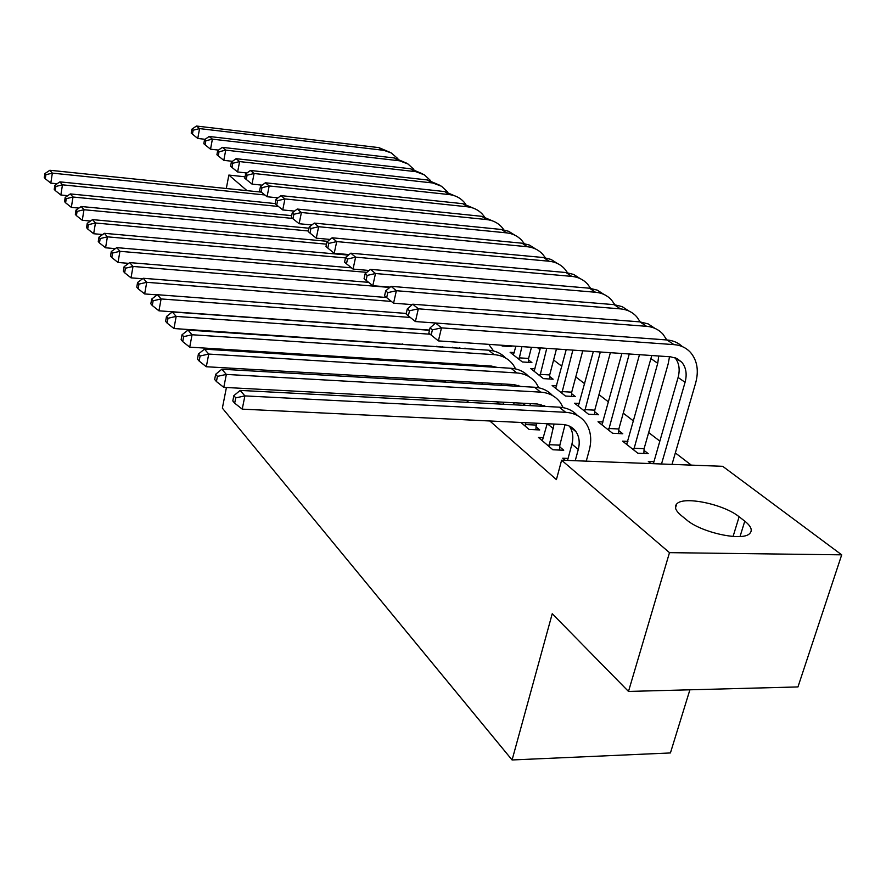 <?xml version="1.0" encoding="UTF-8"?>
<svg xmlns="http://www.w3.org/2000/svg" width="886" height="886" viewBox="0 0 886 886"><rect width="100%" height="100%" fill="white"/><g stroke="black" fill="none" stroke-linecap="round" stroke-linejoin="round"><path stroke-width="1.33" d="M691.302 465.117L675.331 452.923M659.86 441.117L648.674 432.567M633.612 421.071L623.246 413.164M608.571 401.967L598.969 394.635M584.682 383.716L575.778 376.927M561.846 366.283L553.595 359.993M539.995 349.605L537.492 347.689M722.699 466.313L841.7 554.835L669.484 552.654L561.613 460.211L722.699 466.313M669.484 552.654L628.495 691.434L797.954 686.938L841.7 554.835M689.895 689.806L670.425 752.945L512.086 759.966L222.364 408.136L226.417 387.514M627.908 441.394L622.581 441.162L637.876 453.244L648.22 453.665L644.011 450.376M543.506 437.695L538.466 437.474L552.897 449.789L563.74 450.232L559.764 446.876M579.378 403.473L574.56 403.219L588.514 414.238L598.526 414.748L594.683 411.746M496.758 401.856L499.305 404.027M535.044 368.82L530.681 368.543L543.439 378.632L553.141 379.208L549.63 376.461M456.091 363.869L451.982 363.614L453.222 364.667M510.524 345.85L511.543 346.636L502.14 345.994L501.133 345.197M402.255 343.846L402.964 344.466M422.567 361.743L423.818 362.839M443.886 380.515L445.724 382.132M466.28 400.239L468.76 402.421M489.825 420.972L556.408 479.614L561.613 460.211M514.29 352.584L510.126 352.307L522.352 361.964L531.899 362.584L528.532 359.949M473.811 382.254L475.682 383.86M556.718 385.764L552.144 385.499L565.478 396.042L575.324 396.585L571.658 393.716M520.89 422.456L529.075 429.444L539.729 429.943L535.941 426.731M603.078 422.002L598.017 421.758L612.625 433.287L622.792 433.752L618.782 430.607M568.081 458.416L562.754 458.217L565.257 460.343M653.946 461.717L648.33 461.506L650.966 463.588M744.783 521.156C751.195 526.295 752.812 530.437 749.645 533.605C742.402 541.567 701.081 532.564 686.606 519.872L681.135 515.419C675.586 510.735 674.091 506.936 676.671 504.012C683.161 495.761 723.629 504.045 739.123 516.771L744.783 521.156L740.043 536.506M226.307 188.508L228.854 175.063L245.068 176.801M247.039 190.656L228.854 175.063M237.193 332.771L237.071 333.369M233.815 349.915L233.616 350.967M230.238 368.122L229.928 369.695M628.495 691.434L552.233 613.732L512.086 759.966M57.092 183.745L50.79 183.114L45.275 178.717L45.895 174.719L44.909 173.578L44.3 177.565L45.275 178.717M44.909 173.578L49.871 170.267L261.337 192.129M49.871 170.267L52.34 173.124L264.848 194.964M45.895 174.719L52.34 173.124L50.79 183.114M205.109 139.301L197.777 138.46L192.439 134.14L193.148 130.209L191.908 129.168L191.199 133.099L192.439 134.14M191.908 129.168L196.448 126.033L378.887 147.619L390.615 152.591M196.448 126.033L199.571 128.603L383.848 150.332L391.235 152.924L397.869 158.649M193.148 130.209L199.571 128.603L197.777 138.46M67.768 195.673L60.857 194.998L55.231 190.523L55.873 186.459L54.854 185.263L54.223 189.316L55.231 190.523M54.854 185.263L59.894 181.863L275.169 203.57M59.894 181.863L62.463 184.831L278.425 206.46M55.873 186.459L62.463 184.831L60.857 194.998M78.898 208.088L71.345 207.379L65.608 202.816L66.262 198.674L65.199 197.423L64.545 201.554L65.608 202.816M65.199 197.423L70.326 193.923L291.671 215.652M70.326 193.923L72.995 197.024L292.568 218.421M66.262 198.674L72.995 197.024L71.345 207.379M218.499 150.088L210.536 149.191L205.087 144.795L205.829 140.785L204.533 139.711L203.802 143.709L205.087 144.795M204.533 139.711L209.129 136.477L394.414 157.985L406.364 163.057M209.129 136.477L212.385 139.157L399.542 160.798L408.003 163.999L413.873 169.37M205.829 140.785L212.385 139.157L210.536 149.191M232.442 161.307L223.804 160.355L218.255 155.881L219.019 151.794L217.668 150.675L216.915 154.751L218.255 155.881M217.668 150.675L222.331 147.353L410.55 168.761L422.7 173.911M222.331 147.353L225.72 150.144L415.844 171.674L424.427 174.896L430.485 180.511M219.019 151.794L225.72 150.144L223.804 160.355M90.516 221.035L82.265 220.282L76.417 215.619L77.093 211.4L75.986 210.104L75.31 214.312L76.417 215.619M75.986 210.104L81.191 206.504L308.959 228.223M81.191 206.504L83.982 209.727L308.394 230.969M77.093 211.4L83.982 209.727L82.265 220.282M102.654 234.535L93.672 233.738L87.692 228.987L88.401 224.69L87.238 223.327L86.54 227.624L87.692 228.987M87.238 223.327L92.532 219.617L327.643 241.346M92.532 219.617L95.444 222.995L326.491 244.159M88.401 224.69L95.444 222.995L93.672 233.738M246.972 172.991L237.625 171.984L231.966 167.421L232.752 163.257L231.357 162.094L230.57 166.236L231.966 167.421M231.357 162.094L236.086 158.683L427.318 179.947L439.689 185.207M236.086 158.683L239.608 161.584L432.8 182.981L441.494 186.237L447.751 192.107M232.752 163.257L239.608 161.584L237.625 171.984M262.145 185.163L252.023 184.1L246.253 179.437L247.072 175.206L245.61 173.988L244.791 178.219L246.253 179.437M245.61 173.988L250.406 170.477L444.761 191.586L457.353 196.947M250.406 170.477L254.083 173.512L449.224 194.577C455.016 195.263 459.856 197.644 463.743 201.742L465.715 204.168M247.072 175.206L254.083 173.512L252.023 184.1M115.357 248.634L105.567 247.792L99.465 242.941L100.196 238.555L98.988 237.138L98.268 241.513L99.465 242.941M98.988 237.138L104.371 233.317L348.453 255.113M104.371 233.317L107.405 236.839L345.496 257.904M100.196 238.555L107.405 236.839L105.567 247.792M277.982 197.855L267.051 196.736L261.16 191.985L262.001 187.666L260.484 186.403L259.631 190.711L261.16 191.985M260.484 186.403L265.346 182.782L462.902 203.702L475.727 209.162M265.346 182.782L269.178 185.949L467.553 206.815C473.434 207.49 478.34 209.904 482.272 214.058L484.409 216.727M262.001 187.666L269.178 185.949L267.051 196.736M128.647 263.352L118.015 262.477L111.78 257.527L112.533 253.053L111.271 251.58L110.517 256.043L111.78 257.527M111.271 251.58L116.742 247.626L351.476 267.827M116.742 247.626L119.92 251.314L366.826 272.345M112.533 253.053L119.92 251.314L118.015 262.477M294.551 211.112L282.734 209.938L276.72 205.087L277.595 200.679L276 199.35L275.125 203.747L276.72 205.087M276 199.35L280.94 195.629L481.807 216.328L494.875 221.899M280.94 195.629L284.938 198.929L486.658 219.562C492.627 220.237 497.6 222.685 501.576 226.894L503.879 229.828M277.595 200.679L284.938 198.929L282.734 209.938M142.58 278.758L131.028 277.85L124.649 272.788L125.435 268.225L124.118 266.675L123.342 271.227L124.649 272.788M124.118 266.675L129.677 262.599L368.62 282.346M129.677 262.599L133.011 266.453L389.751 287.441M125.435 268.225L133.011 266.453L131.028 277.85M508.243 345.684L508.21 346.415M311.894 224.955L299.125 223.726L292.978 218.776L293.886 214.279L292.225 212.895L291.317 217.369L292.978 218.776M292.225 212.895L297.231 209.052L501.509 229.485L508.697 231.312L514.832 235.167M297.231 209.052L301.417 212.507L506.57 232.863C512.64 233.527 517.679 235.997 521.688 240.272L524.191 243.506M293.886 214.279L301.417 212.507L299.125 223.726M442.435 347.113L442.568 346.548M436.765 346.736L436.898 346.171M452.502 347.223L452.369 347.777M157.21 294.883L144.662 293.942L138.138 288.77L138.958 284.118L137.574 282.49L136.765 287.13L138.138 288.77M137.574 282.49L143.233 278.282L386.529 297.508M143.233 278.282L146.722 282.313L391.379 301.417M138.958 284.118L146.722 282.313L144.662 293.942M531.456 347.279L528.599 358.453L528.421 362.352M513.404 354.898L515.907 346.216M519.019 359.328L521.932 346.625M330.057 239.43L316.269 238.157L309.989 233.084L310.942 228.51L309.203 227.06L308.25 231.623L309.989 233.084M309.203 227.06L314.275 223.095L522.075 243.207L529.418 245.068L535.653 249.01M314.275 223.095L318.661 226.705L527.358 246.729C533.516 247.393 538.633 249.885 542.686 254.227L545.377 257.782M310.942 228.51L318.661 226.705L316.269 238.157M519.085 357.833L528.599 358.453M461.805 365.209L462.049 364.212M455.858 364.833L456.102 363.847M472.149 364.855L471.906 365.84M459.756 348.276L459.834 347.711M465.039 348.63L465.017 348.054M429.533 330.09L158.948 310.82L152.281 305.526L153.134 300.775L151.683 299.069L150.83 303.809L152.281 305.526M151.683 299.069L157.431 294.717L406.253 313.434M157.431 294.717L161.097 298.947L410.296 317.443M153.134 300.775L161.097 298.947L158.948 310.82M556.463 348.995L549.697 374.933L549.519 378.998M534.103 371.245L540.438 347.899M539.962 375.874L546.762 348.331M349.095 254.592L334.221 253.263L327.798 248.08L328.795 243.406L326.967 241.889L325.982 246.552L327.798 248.08M326.967 241.889L332.117 237.791L543.55 257.549L551.048 259.432L557.405 263.474M332.117 237.791L336.713 241.579L549.065 261.226C555.334 261.879 560.517 264.405 564.615 268.801L567.505 272.711M328.795 243.406L336.713 241.579L334.221 253.263M540.028 374.346L549.697 374.933M482.017 384.225L482.383 382.752M475.505 383.704L476.147 382.387M492.66 383.35L492.295 384.812M480.068 366.35L480.245 365.353M485.794 366.704L485.794 365.708M474.254 349.239L173.955 328.529L167.122 323.113L168.008 318.262L166.49 316.479L165.604 321.319L167.122 323.113M166.49 316.479L172.338 311.961L429.488 330.268M172.338 311.961L176.181 316.402L430.153 334.221M488.784 344.355L493.546 350.967M168.008 318.262L176.181 316.402L173.955 328.529M582.744 350.79L571.725 392.155L571.536 396.374M555.71 388.323L566.209 349.66M561.835 393.162L572.865 350.114M369.097 270.474L353.049 269.089L346.481 263.795L347.511 259.022L345.595 257.427L344.565 262.19L346.481 263.795M345.595 257.427L350.812 253.197L565.999 272.534L573.674 274.45L580.131 278.592M350.812 253.197L355.629 257.161L571.769 276.388C578.137 277.019 583.398 279.577 587.529 284.041L590.641 288.338M347.511 259.022L355.629 257.161L353.049 269.089M561.901 391.59L571.725 392.155M503.137 404.226L503.647 402.222M501.243 385.31L501.565 383.86M514.09 402.776L513.581 404.769M507.445 385.687L507.512 384.203M497.223 367.413L491.287 366.051L189.715 347.146L182.715 341.597L183.646 336.647L182.04 334.764L181.121 339.703L182.715 341.597M182.04 334.764L188.009 330.079L488.618 350.203C495.584 350.745 501.31 353.392 505.795 358.121M188.009 330.079L192.052 334.753L494.122 354.644C502.362 355.319 508.774 358.786 513.382 365.043L515.663 368.941M518.166 385.321L518.044 386.296M183.646 336.647L192.052 334.753L189.715 347.146M610.376 352.683L594.761 410.152L594.561 414.548M578.303 406.176L593.321 351.52M584.705 411.226L600.32 351.997M390.117 287.13L372.796 285.713L366.073 280.297L367.147 275.424L365.143 273.741L364.068 278.614L366.073 280.297M365.143 273.741L370.437 269.366L589.489 288.216L597.341 290.165L603.92 294.418M370.437 269.366L375.498 273.53L595.536 292.258C602.015 292.878 607.342 295.448 611.517 299.989L614.862 304.718M367.147 275.424L375.498 273.53L372.796 285.713M584.771 409.631L594.761 410.152M525.309 426.232L525.874 422.7M523.36 405.29L523.859 403.296M536.506 423.209L535.808 429.754M530.083 405.644L530.249 403.628M521.034 386.473L513.858 384.579L206.305 366.738L199.14 361.045L200.103 355.984L198.42 354.001L197.456 359.063L199.14 361.045M198.42 354.001L204.489 349.15L511.045 368.277C518.177 368.809 524.025 371.5 528.577 376.362M204.489 349.15L208.742 354.068L516.815 372.94C525.199 373.593 531.711 377.093 536.362 383.439L538.843 387.813M541.047 404.525L540.803 406.198M200.103 355.984L208.742 354.068L206.305 366.738M525.387 424.56L536.019 425.058M639.482 354.677L618.849 428.979L618.649 433.564M601.926 424.837L621.872 353.47M608.627 430.131L629.248 353.979M412.245 304.629L393.55 303.178L386.673 297.63L387.791 292.646L385.676 290.885L384.568 295.858L386.673 297.63M385.676 290.885L391.058 286.344L614.109 304.651L622.138 306.622L628.827 310.997M391.058 286.344L396.374 290.719L620.444 308.882C627.022 309.48 632.427 312.082 636.646 316.69L640.224 321.906M387.791 292.646L396.374 290.719L393.55 303.178M608.704 428.503L618.849 428.979M548.955 446.422L554.071 424.04M542.332 440.763L547.183 423.718M565.035 424.737L559.841 445.16L559.62 450.066M544.956 406.419L544.458 405.722M545.854 406.464L537.547 404.016L223.793 387.37L216.428 381.545L217.435 376.362L215.663 374.28L214.656 379.452L216.428 381.545M215.663 374.28L221.843 369.229L534.568 387.248C541.889 387.758 547.858 390.505 552.465 395.499M221.843 369.229L226.329 374.424L540.637 392.133C549.165 392.764 555.777 396.297 560.473 402.742L563.164 407.626M217.435 376.362L226.329 374.424L223.793 387.37M549.032 444.706L559.841 445.16M669.517 356.737L668.144 364.002L644.089 448.704L643.878 453.488M626.679 444.395L651.775 355.519M633.7 449.944L657.722 363.304L658.741 355.995M430.042 327.909L428.824 333.103L431.161 335.074L432.39 329.869L430.042 327.909L435.58 323.013L415.39 321.552L408.335 315.859L409.509 310.776L407.283 308.915L406.12 313.998L408.335 315.859M407.283 308.915L412.743 304.208L639.913 321.884L648.131 323.877L654.953 328.385M412.743 304.208L418.336 308.815L646.57 326.314C653.259 326.901 658.73 329.537 662.994 334.21L666.815 339.958M409.509 310.776L418.336 308.815L415.39 321.552M633.778 448.272L644.089 448.704M575.235 460.72L578.292 449.446C580.02 442.657 579.278 436.754 576.033 431.759C572.865 427.262 568.336 424.826 562.433 424.449L242.232 409.144L234.679 403.174L235.731 397.869L233.86 395.665L232.808 400.959L234.679 403.174M567.538 460.432L571.924 444.141C573.641 437.385 572.877 431.515 569.643 426.531L569.333 426.077M233.86 395.665L240.161 390.416L244.89 395.898L565.667 412.311C574.35 412.909 581.061 416.475 585.79 423.021C590.807 430.596 591.981 439.556 589.323 449.9L586.255 461.141M240.161 390.416L559.287 407.172C566.807 407.66 572.888 410.473 577.561 415.6M235.731 397.869L244.89 395.898L242.232 409.144M682.386 346.636C678.244 342.694 673.116 340.468 667.014 339.969L435.58 323.013L441.483 327.875L674.002 344.632C680.813 345.197 686.362 347.855 690.659 352.606C697.26 360.624 698.932 370.736 695.665 382.951L672.009 464.386M653.381 463.677L678.1 377.458C680.193 369.562 679.152 362.972 674.988 357.689M661.51 463.987L685.066 382.298C687.204 374.257 686.129 367.579 681.843 362.263L676.849 358.442L670.547 356.814L438.393 340.9L431.161 335.074M432.39 329.869L441.483 327.875L438.393 340.9M739.123 516.771L733.076 536.462M378.887 147.619L382.708 150.166M394.414 157.985L398.39 160.643M410.55 168.761L414.681 171.519M427.318 179.947L431.615 182.815M444.761 191.586L449.224 194.577M462.902 203.702L467.553 206.815M481.807 216.328L486.658 219.562M501.509 229.485L506.57 232.863M522.075 243.207L527.358 246.729M543.55 257.549L549.065 261.226M565.999 272.534L571.769 276.388M488.618 350.203L494.122 354.644M589.489 288.216L595.536 292.258M523.692 403.994L525.365 405.389M511.045 368.277L516.815 372.94M614.109 304.651L620.444 308.882M547.393 423.729L553.285 428.625M534.568 387.248L540.637 392.133M651.088 358.697L657.722 363.304M639.913 321.884L646.57 326.314M571.924 444.141L578.292 449.446M559.287 407.172L565.667 412.311M678.1 377.458L685.066 382.298M667.014 339.969L674.002 344.632M676.671 504.012L675.509 507.944M569.643 426.531L576.033 431.759M675.187 357.756L681.843 362.263"/></g></svg>
